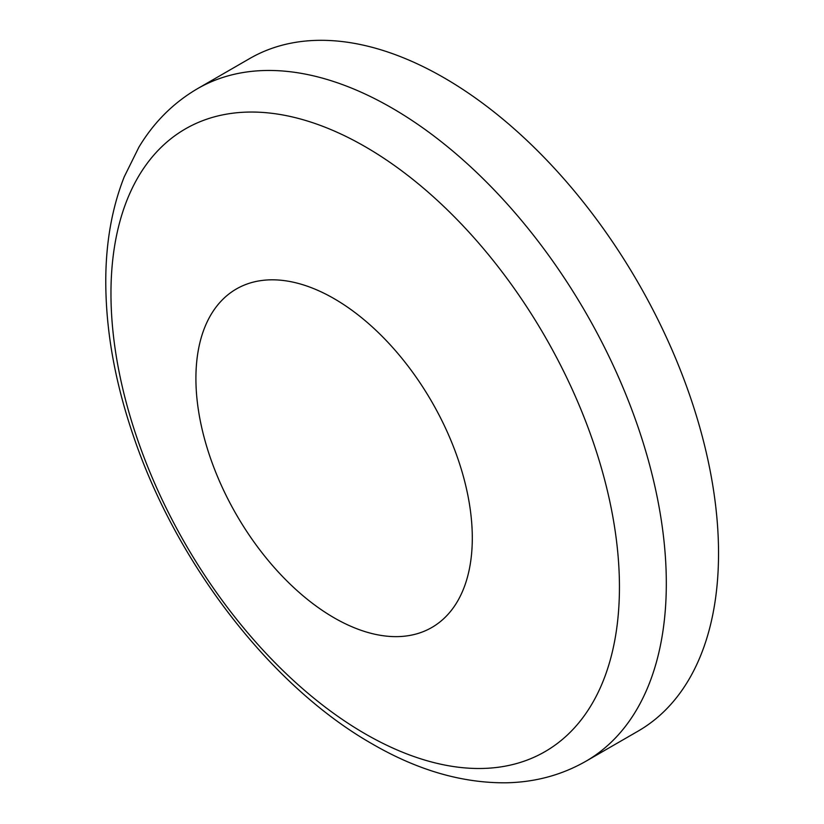 <?xml version="1.0" encoding="UTF-8"?>
<svg xmlns="http://www.w3.org/2000/svg" width="824" height="824" viewBox="0 0 824 824"><rect width="100%" height="100%" fill="white"/><g stroke="black" fill="none" stroke-linecap="round" stroke-linejoin="round"><path stroke-width="1.24" d="M443.94 77.734A388.331 224.21 60 0 1 697.64 419.941A388.331 224.21 60 0 1 638.106 731.115L585.885 761.263A388.331 224.21 -120 0 0 645.419 450.089A388.331 224.21 -120 0 0 391.719 107.882A388.331 224.21 -120 0 0 197.554 88.652L249.775 58.504A388.331 224.21 60 0 1 443.94 77.734M334.101 298.649A195.442 112.837 60 0 1 453.787 607.113A195.442 112.837 60 0 1 214.425 468.918A195.442 112.837 60 0 1 334.101 298.649M365.197 733.844A359.552 207.586 -120 0 0 619.442 587.059A359.552 207.586 -120 0 0 365.197 146.693A359.552 207.586 -120 0 0 110.962 293.488A359.552 207.586 -120 0 0 365.197 733.844M197.554 88.652C173.452 102.753 153.903 122.24 138.926 147.125L124.249 176.779C112.414 206.814 106.265 240.227 105.791 277.008C105.276 327.705 114.485 380.729 133.437 436.081C176.501 563.523 270.911 686.33 372.304 743.959C417.562 770.244 462.223 783.191 506.276 782.8C535.188 782.213 561.721 775.044 585.885 761.263"/></g></svg>
